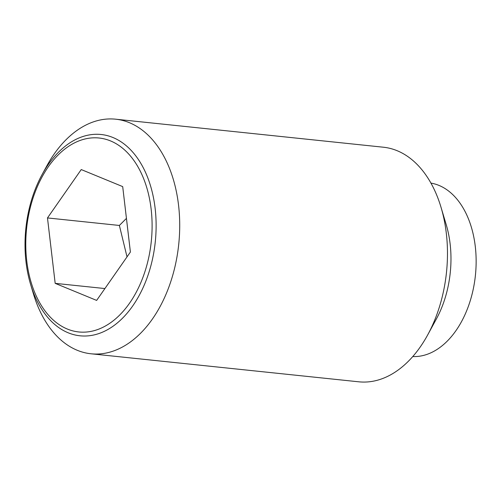 <?xml version="1.0" encoding="UTF-8"?>
<svg xmlns="http://www.w3.org/2000/svg" width="501" height="501" viewBox="0 0 501 501"><rect width="100%" height="100%" fill="white"/><g stroke="black" fill="none" stroke-linecap="round" stroke-linejoin="round"><path stroke-width="0.75" d="M126.44 218.38L119.376 225.456L127.022 256.869M30.548 284.224L33.373 293.674A117.942 75.808 -84 0 0 91.038 353.787A117.942 75.808 -84 0 0 175.125 266.018A117.942 75.808 -84 0 0 115.593 119.188A117.942 75.808 -84 0 0 46.731 166.056L42.009 174.717A101.202 65.049 96 0 1 112.932 137.506A101.202 65.049 96 0 1 152.185 260.495A101.202 65.049 96 0 1 68.199 332.796A101.202 65.049 96 0 1 30.548 284.224A101.202 65.049 96 0 1 28.945 209.813A101.202 65.049 96 0 1 42.009 174.717M91.038 353.787L358.81 381.812A117.942 75.808 -84 0 0 427.672 334.944A117.942 75.808 -84 0 0 442.89 294.043A117.942 75.808 -84 0 0 441.03 207.326A117.942 75.808 -84 0 0 383.359 147.213L115.593 119.188M427.672 334.944L436.321 319.074A87.274 56.099 -84 0 0 447.587 288.814A87.274 56.099 -84 0 0 446.209 224.642L441.03 207.326M412.768 356.555A87.274 56.099 -84 0 0 472.744 291.444A87.274 56.099 -84 0 0 430.923 183.097M67.391 329.063A97.507 62.675 -84 0 0 148.309 259.399A97.507 62.675 -84 0 0 110.489 140.906A97.507 62.675 -84 0 0 29.572 210.564A97.507 62.675 -84 0 0 67.391 329.063M47.482 217.935L81.243 169.563L122.701 186.61L130.398 252.034L96.637 300.406L55.179 283.353L47.482 217.935L119.376 225.456M55.179 283.353L104.903 288.557"/></g></svg>
